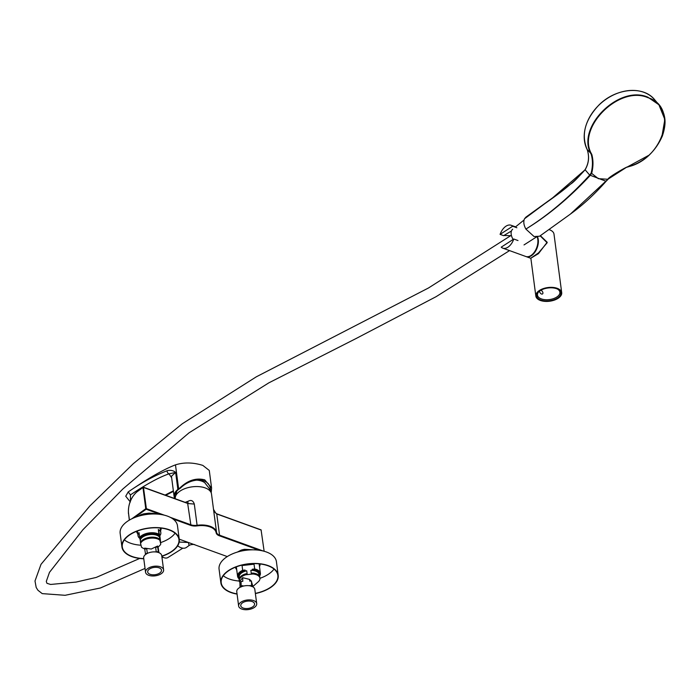 <?xml version="1.0" encoding="UTF-8"?>
<svg xmlns="http://www.w3.org/2000/svg" width="700" height="700" viewBox="0 0 700 700"><rect width="100%" height="100%" fill="white"/><g stroke="black" fill="none" stroke-linecap="round" stroke-linejoin="round"><path stroke-width="1.05" d="M175.289 498.776A18.261 9.651 -7.5 0 1 179.594 491.409A18.261 9.651 -7.5 0 1 199.08 486.649A18.261 9.651 -7.5 0 1 211.505 494.025L213.745 511.105L216.746 513.957L219.546 535.185L263.34 551.058M187.845 503.291L187.968 501.34C191.013 499.616 193.121 500.526 194.303 504.061L197.094 525.28A18.261 9.651 -7.5 0 1 216.545 532.332L213.745 511.105M177.686 545.799A11.305 6.851 54.2 0 0 181.107 547.75A11.305 6.851 54.2 0 0 186.463 547.4L189.088 545.51L188.396 542.491L179.244 539.166M227.281 556.579L188.396 542.491L179.2 542.054M170.214 517.309L190.838 524.781L187.635 503.248L143.447 487.226L146.37 508.664L164.412 515.2M131.81 518.805L145.758 508.742L142.966 487.515L137.638 491.365L143.045 487.287L188.037 503.554L143.57 487.392M217.394 514.15L261.214 530.075L216.746 513.957M210.359 491.356L209.37 488.6L204.811 482.781A14.455 7.639 172.5 0 0 196.656 480.121M175.245 498.05A18.463 9.756 -7.5 0 1 174.737 495.731A18.463 9.756 -7.5 0 1 179.13 489.011A18.463 9.756 -7.5 0 1 180.32 488.224C185.159 483.455 190.741 480.742 197.059 480.086C202.335 479.719 206.22 481.127 208.705 484.312L210.254 487.41L210.551 491.619M175.254 493.448A17.824 9.415 172.5 0 0 176.094 494.786M209.886 489.86A17.824 9.415 172.5 0 0 210.166 487.252A17.824 9.415 172.5 0 0 210.114 486.972M125.729 496.221L128.196 491.934C148.032 478.336 163.791 469.315 175.472 464.861C183.96 462.192 193.086 462.367 202.834 465.404L209.274 470.452L211.584 487.996L211.216 492.887M130.357 501.988L125.737 496.248L128.196 491.977C141.129 482.886 154.096 475.808 167.107 470.733C170.354 469.875 173.215 470.435 175.691 472.395L177.923 489.361A2.607 1.383 172.5 0 0 177.87 489.405A19.127 10.106 172.5 0 0 174.116 496.562A19.127 10.106 172.5 0 0 174.808 498.601M175.691 472.395A2.607 1.383 172.5 0 0 175.639 472.439L171.447 476.254L174.116 496.562M177.923 489.361L178.631 488.827A19.127 10.106 172.5 0 1 179.812 488.04L180.32 488.224M165.069 495.066L173.364 490.849M171.649 477.776L168.98 473.847C159.224 477.181 146.379 484.199 130.445 494.9L130.445 500.903M179.812 488.04C187.714 480.375 196.018 477.645 204.732 479.841L211.584 487.996M178.631 488.827L175.472 464.861M177.87 489.405L175.639 472.439L168.98 473.847A2.607 1.925 68.7 0 1 167.107 470.733M144.069 514.876L143.929 513.809A13.65 7.219 172.5 0 0 140.691 514.85L140.787 515.585M138.285 516.276L140.691 514.85M156.275 514.036A13.65 7.219 172.5 0 0 154.263 513.485L154.324 513.984M143.929 513.809L149.03 513.135L154.263 513.485M140.07 539.551L140.263 540.356A10.001 5.285 -7.5 0 1 148.916 534.704A10.001 5.285 -7.5 0 1 159.556 537.224L159.364 536.428A10.439 5.513 -7.5 0 0 148.864 534.485A10.439 5.513 -7.5 0 0 140.07 539.551L139.947 538.641A10.439 5.513 -7.5 0 1 148.741 533.566A10.439 5.513 -7.5 0 1 159.241 535.509L159.364 536.428M140.263 540.356L140.525 542.325M160.204 540.321A10.439 5.513 -7.5 0 0 160.274 540.173L160.449 540.496A11.498 6.073 -7.5 0 1 160.256 540.733M139.947 538.641L139.65 537.399A11.498 6.073 -7.5 0 1 148.61 533.015A11.498 6.073 -7.5 0 1 158.944 534.266L159.241 535.509M160.449 540.496L159.827 535.736A11.498 6.073 172.5 0 0 160.825 532.691A11.498 6.073 172.5 0 0 158.314 529.506L158.944 534.266M158.069 547.015L157.561 546.035L151.235 549.036L144.699 548.117L144.83 549.062L143.028 548.17A10.439 5.513 -7.5 0 1 141.487 547.146L140.577 543.401A10.439 5.513 -7.5 0 1 149.371 538.326A10.439 5.513 -7.5 0 1 159.871 540.269L160.773 544.014A10.439 5.513 -7.5 0 1 159.224 546.044L158.025 547.085M161.752 555.87A9.109 4.812 172.5 0 0 161.726 555.599A9.109 4.812 172.5 0 0 161.683 555.327A9.109 4.812 172.5 0 0 151.812 552.055A9.109 4.812 172.5 0 0 143.666 557.979A9.109 4.812 172.5 0 0 143.719 558.25M145.6 572.521A9.109 4.812 172.5 0 0 155.461 575.803A9.109 4.812 172.5 0 0 163.607 569.87A9.109 4.812 172.5 0 0 163.555 569.608A9.109 4.812 172.5 0 0 153.694 566.326A9.109 4.812 172.5 0 0 145.548 572.25A9.109 4.812 172.5 0 0 145.6 572.521M161.438 569.949A6.956 3.675 172.5 0 0 161.298 569.555A6.956 3.675 172.5 0 0 154.096 567.42A6.956 3.675 172.5 0 0 147.7 571.349A6.956 3.675 172.5 0 0 147.718 572.171A6.956 3.675 172.5 0 0 155.444 574.648A6.956 3.675 172.5 0 0 161.438 569.949M159.871 540.269L159.749 539.35A10.439 5.513 172.5 0 0 149.249 537.407A10.439 5.513 172.5 0 0 140.455 542.483L140.577 543.401M160.773 544.014L160.274 540.173M139.65 537.399L139.02 532.639A11.498 6.073 172.5 0 0 138.023 535.692A11.498 6.073 172.5 0 0 139.912 538.475M158.314 529.506L159.827 535.736M159.749 539.35L159.556 537.224M158.077 547.041L158.952 552.694M157.561 546.035L158.445 552.501M157.596 546.989L155.619 547.304L156.249 551.915L158.428 552.361M145.565 554.452L147.341 553.359L146.711 548.756L144.734 549.071L145.574 554.479M147.341 553.359L145.364 553.683M158.226 551.6L156.249 551.915M179.279 539.429L177.485 525.814A28.91 15.277 172.5 0 0 144.883 514.727A28.91 15.277 172.5 0 0 120.155 533.365L121.94 546.98A28.91 15.277 -7.5 0 1 146.676 528.343A28.91 15.277 -7.5 0 1 179.279 539.429A28.91 15.277 -7.5 0 1 161.822 556.299M143.745 558.591A28.569 15.094 -7.5 0 1 122.29 546.928A28.569 15.094 -7.5 0 1 146.72 528.526A28.569 15.094 -7.5 0 1 178.929 539.472A28.569 15.094 -7.5 0 1 161.796 556.106M124.372 539.884A28.569 15.094 172.5 0 0 140.963 545.212M143.771 558.784A28.91 15.277 -7.5 0 1 121.94 546.98M160.536 542.622A28.569 15.094 172.5 0 0 175.096 533.199M259.254 575.872A10.439 5.513 -7.5 0 0 259.464 574.569A10.439 5.513 -7.5 0 0 259.438 574.359A10.439 5.513 -7.5 0 0 252.402 570.15L250.854 570.325A10.001 5.285 -7.5 0 1 259.009 574.411A10.001 5.285 -7.5 0 1 259.026 574.621M250.854 570.325L251.239 573.247L252.787 573.081A10.439 5.513 172.5 0 1 259.822 577.29A10.439 5.513 172.5 0 1 259.849 577.5M239.199 578.891A11.498 6.073 -7.5 0 1 237.58 576.31A11.498 6.073 -7.5 0 1 237.554 576.074A11.498 6.073 -7.5 0 1 242.672 570.299L245.07 570.036L245.184 570.946A10.439 5.513 -7.5 0 0 238.752 577.08L238.63 576.17A10.439 5.513 -7.5 0 1 245.07 570.036M252.402 570.15L252.28 569.231L254.669 568.969A11.498 6.073 -7.5 0 1 260.374 573.309A11.498 6.073 -7.5 0 1 260.391 573.536A11.498 6.073 -7.5 0 1 259.473 576.222M239.907 582.444A10.439 5.513 -7.5 0 1 239.251 580.921A10.439 5.513 -7.5 0 1 239.234 580.711A10.439 5.513 -7.5 0 1 245.691 574.796L252.91 573.991A10.439 5.513 -7.5 0 1 259.945 578.2A10.439 5.513 -7.5 0 1 259.963 578.41A10.439 5.513 -7.5 0 1 258.142 581.901L253.015 586.381M253.032 586.941L251.51 581.796M256.699 603.619L254.818 589.339A9.109 4.812 172.5 0 0 245.507 585.716A9.109 4.812 172.5 0 0 236.757 591.719L238.63 605.99A9.109 4.812 172.5 0 0 247.949 609.621A9.109 4.812 172.5 0 0 256.699 603.619A9.109 4.812 172.5 0 0 247.389 599.988A9.109 4.812 172.5 0 0 238.63 605.99M247.879 608.484A6.956 3.675 172.5 0 0 254.389 603.295A6.956 3.675 172.5 0 0 247.45 601.125A6.956 3.675 172.5 0 0 240.782 605.089A6.956 3.675 172.5 0 0 247.879 608.484M252.28 569.231A10.439 5.513 -7.5 0 1 259.324 573.44A10.439 5.513 -7.5 0 1 259.341 573.659M252.91 573.991L252.787 573.081M239.251 580.921L239.138 580.011A10.439 5.513 172.5 0 1 245.569 573.878L245.691 574.796M239.321 578.497A10.439 5.513 -7.5 0 1 238.752 577.08M254.669 568.969L254.047 564.209L242.051 565.539L242.672 570.299M245.569 573.878L247.118 573.702L246.733 570.78L245.184 570.946M251.011 581.026L249.681 579.425L242.699 577.692L239.864 581.061L240.039 587.335M242.699 577.692L242.804 581.332L241.036 581.394L241.159 585.821L242.926 585.751L242.944 586.206M241.229 586.898L242.926 585.751M249.681 579.425L249.725 581.079L251.466 581.009L251.589 585.436L249.865 585.821M249.856 585.497L251.65 586.495M251.589 585.436L251.466 581.009M254.047 564.209A11.498 6.073 172.5 0 0 249.804 563.85M245.341 564.436A11.498 6.073 172.5 0 0 242.051 565.539M241.22 586.784L241.159 585.821M239.356 578.392L239.181 577.028A10.001 5.285 -7.5 0 1 246.733 570.78M276.456 562.091A28.91 15.277 172.5 0 0 276.412 561.671A28.91 15.277 172.5 0 0 246.138 550.244A28.91 15.277 172.5 0 0 219.03 568.803A28.91 15.277 172.5 0 0 219.074 569.222L220.867 582.837A28.91 15.277 -7.5 0 1 220.824 582.418A28.91 15.277 -7.5 0 1 247.931 563.859A28.91 15.277 -7.5 0 1 278.197 575.286A28.91 15.277 -7.5 0 1 278.241 575.706A28.91 15.277 -7.5 0 1 255.369 593.565M237.064 594.09A28.91 15.277 -7.5 0 1 220.867 582.837M237.037 593.88A28.569 15.094 -7.5 0 1 221.209 582.794A28.569 15.094 -7.5 0 1 221.165 582.374A28.569 15.094 -7.5 0 1 247.949 564.043A28.569 15.094 -7.5 0 1 277.856 575.33A28.569 15.094 -7.5 0 1 277.9 575.741A28.569 15.094 -7.5 0 1 255.351 593.381M223.291 575.741A28.569 15.094 172.5 0 0 239.269 581.035M259.963 578.314A28.569 15.094 172.5 0 0 274.024 569.065M244.72 550.445L244.571 549.308A13.65 7.219 172.5 0 0 242.848 549.666A13.65 7.219 172.5 0 0 241.185 550.139L241.307 551.075M244.571 549.308L254.678 549.876M255.194 549.894A13.65 7.219 172.5 0 0 254.66 549.719M237.248 552.125L241.185 550.139M513.135 239.461A9.695 5.871 -125.8 0 1 511.98 237.186A9.695 5.871 -125.8 0 1 512.689 229.197M182.805 548.179L167.93 557.532A8.697 5.268 -125.8 0 1 161.857 556.561M570.115 214.305L539.604 236.215L534.074 236.547L525.875 229.075C548.056 215.338 569.319 197.365 589.663 175.157L591.124 173.066C592.839 166.495 592.874 160.248 591.229 154.332C575.418 127.995 618.782 84.368 647.903 97.204L658.901 104.755L664.843 119.499L661.789 137.191M591.78 154.359C593.407 160.379 593.364 166.714 591.649 173.373L598.334 178.675L607.889 179.261L626.85 167.072C663.206 159.827 679.157 106.697 647.92 97.668C619.001 84.901 575.951 128.222 591.78 154.359L587.212 149.572C589.54 156.678 588.84 163.406 585.113 169.759L585.034 169.846C566.134 191.275 544.626 202.414 524.519 218.768L525.875 217.166L552.685 197.803L584.885 169.995M591.649 173.373L590.074 175.56C569.538 197.645 548.135 215.486 525.875 229.075C523.696 225.015 523.25 221.576 524.519 218.768L552.685 197.803M648.34 155.558L627.043 167.107M626.85 167.072L607.889 179.261M570.386 214.104L607.933 179.27M591.614 173.355L591.124 173.066M540.374 235.672L547.173 242.261L538.466 253.645L530.714 258.265L538.545 252.866L547.155 242.76L540.137 235.839M530.889 258.466L535.841 296.082A13.046 6.895 -7.5 0 1 542.938 288.741A13.046 6.895 -7.5 0 1 557.191 288.312A13.046 6.895 -7.5 0 1 561.706 292.679A13.046 6.895 -7.5 0 1 554.601 300.029A13.046 6.895 -7.5 0 1 540.356 300.449A13.046 6.895 -7.5 0 1 535.841 296.082M556.631 288.715A12.171 6.431 -7.5 0 1 557.699 289.17A12.171 6.431 -7.5 0 1 557.471 298.06A12.171 6.431 -7.5 0 1 540.916 300.046A12.171 6.431 -7.5 0 1 538.799 291.655A12.171 6.431 -7.5 0 1 556.631 288.715M539.122 291.384A11.305 5.976 172.5 0 0 537.469 295.129A11.305 5.976 172.5 0 0 541.38 298.909A11.305 5.976 172.5 0 0 553.726 298.541A11.305 5.976 172.5 0 0 559.886 292.171A11.305 5.976 172.5 0 0 557.314 288.986M549.019 229.6A13.046 6.895 -7.5 0 1 549.483 229.757A13.046 6.895 -7.5 0 1 553.997 234.124L561.706 292.679M526.032 256.559A12.171 7.245 -70.1 0 0 526.26 256.655A12.171 7.245 -70.1 0 0 534.887 252.193A12.171 7.245 -70.1 0 0 538.265 239.54A12.171 7.245 -70.1 0 0 537.609 236.994M537.233 237.037A12.171 7.245 109.9 0 1 537.863 239.916A12.171 7.245 109.9 0 1 534.258 252.263A12.171 7.245 109.9 0 1 525.796 256.489L502.793 248.15A12.171 7.245 109.9 0 1 501.226 247.161L513.809 239.024L518 240.546M513.809 239.024A12.171 7.245 109.9 0 1 502.793 248.15M510.808 235.681L503.93 235.489M500.089 234.377A12.171 7.245 109.9 0 1 511.096 225.26A12.171 7.245 109.9 0 1 512.671 226.24L500.089 234.377L503.624 235.664L511.455 230.983M516.863 227.763L512.671 226.24M540.776 290.281A2.17 1.321 -125.8 0 1 542.911 293.248A2.17 1.321 -125.8 0 1 542.535 293.939A2.17 1.321 -125.8 0 1 540.593 293.414A2.17 1.321 -125.8 0 1 539.621 291.104A2.17 1.321 -125.8 0 1 539.639 290.999M185.237 502.381A18.261 9.651 -7.5 0 1 187.968 501.34M137.638 491.365A16.957 10.089 -70.1 0 0 128.572 513.529L128.468 513.704C127.951 504.403 131.031 496.877 137.707 491.129L142.966 487.48M259.438 550.296L219.31 535.754A9.135 4.821 -7.5 0 1 216.16 532.761A17.824 9.424 172.5 0 0 197.173 525.875A9.135 4.821 -7.5 0 1 190.601 525.35L172.918 518.936M160.51 514.439L146.143 509.233L134.531 517.597M136.509 492.258A17.395 10.343 109.9 0 1 137.629 491.33M264.136 551.267L261.082 529.874L216.895 513.852L215.705 513.056L213.518 509.355M216.16 532.761L216.545 532.332A8.697 4.594 172.5 0 0 219.546 535.185L219.31 535.754M188.037 503.554L194.303 504.061M190.601 525.35L190.838 524.781A8.697 4.594 172.5 0 0 197.094 525.28L197.173 525.875M146.37 508.664L146.143 509.233L145.758 508.742L146.37 508.664M128.572 513.529L129.43 520.074M129.316 520.135L128.607 513.844M128.196 491.934L130.445 494.9M137.769 533.741A12.346 6.527 -7.5 0 1 136.596 531.317M161.07 528.097A12.346 6.527 -7.5 0 1 160.562 530.74M259.998 563.955A12.346 6.527 -7.5 0 1 260.041 564.305A12.346 6.527 -7.5 0 1 259.49 566.597M236.696 569.599A12.346 6.527 -7.5 0 1 235.524 567.175M570.649 213.903C582.995 204.96 594.808 194.084 606.095 181.282L608.055 179.305C606.847 177.94 627.847 166.075 626.824 167.248C639.52 163.695 653.634 155.654 662.305 136.133C666.628 123.41 664.799 117.259 663.644 113.391L658.901 104.755L654.736 99.82A42.175 32.078 139.8 0 0 643.738 92.269A42.175 32.078 139.8 0 0 598.097 105.945A42.175 32.078 139.8 0 0 587.195 149.616M605.99 181.23L589.724 175.088M590.074 175.56L585.113 169.759M189.088 545.51C190.426 544.337 195.134 544.224 194.722 544.784M187.609 503.51L188.326 503.265L187.635 503.248M176.724 491.173L176.076 495.145M173.434 491.347L165.725 495.302M160.825 532.691L160.204 528.001M161.726 555.599L163.607 569.87M143.666 557.979L145.548 572.25M138.023 535.692L137.41 531.003M259.192 575.785L259.009 574.411M237.58 576.31L236.434 567.648M259.438 574.359L259.324 573.44M259.945 578.2L259.822 577.29M260.374 573.309L259.131 563.859M276.412 561.671L278.197 575.286M524.02 244.921L536.349 237.046M511.367 235.261L428.479 287.989L256.322 376.81L182.306 423.745L133.411 463.575L89.862 505.969L41.011 564.331L35 581L36.19 587.484L37.949 590.275L42.21 593.617L65.118 595.298L100.433 587.983L145.04 568.418M162.024 557.856L162.951 557.235M139.694 558.451L96.206 577.439L76.072 582.076L50.601 584.456L46.935 583.301L46.296 581.42L49.481 572.355L82.941 529.707L122.815 489.02L189.044 432.828L268.809 382.865L356.44 338.336L436.039 296.713L509.565 250.6M515.209 227.159L524.055 219.992M654.736 99.82C643.431 85.33 615.44 88.086 598.701 105.271C584.798 120.234 580.974 135.039 587.239 149.695M552.659 197.82L570.692 184.013C572.81 182.928 577.596 178.141 585.043 169.671L585.121 169.584C588.788 163.301 589.479 156.625 587.186 149.564M530.714 258.265L526.26 256.655M511.096 225.26L515.559 226.87"/></g></svg>
